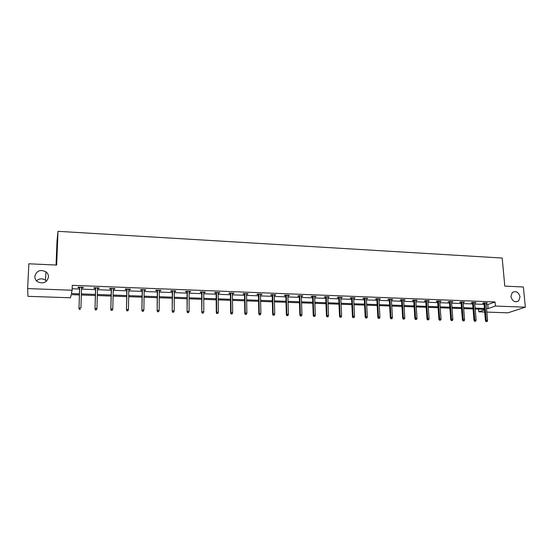 <?xml version="1.0" encoding="UTF-8"?>
<svg xmlns="http://www.w3.org/2000/svg" width="553" height="553" viewBox="0 0 553 553"><rect width="100%" height="100%" fill="white"/><g stroke="black" fill="none" stroke-linecap="round" stroke-linejoin="round"><path stroke-width="0.83" d="M48.491 276.984C46.922 282.569 43.279 284.159 37.563 281.76C35.696 280.385 34.784 278.601 34.818 276.41C36.519 270.721 40.231 269.187 45.954 271.813C47.676 273.175 48.519 274.896 48.491 276.984M520.041 296.871L518.638 300.929C514.926 302.768 512.355 301.288 510.931 296.491L512.223 292.544C515.956 290.56 518.562 291.998 520.041 296.871M36.484 280.827C39.298 278.436 42.284 278.221 45.457 280.191L46.507 281.187M56.047 265.053L57 241.281L58.003 231.32L502.193 258.037L504.792 286.122L523.366 286.993L525.35 307.171L507.951 312.825L486.847 312.099M484.691 312.023L478.822 311.823L484.504 309.846M478.601 309.148L478.822 311.823M79.404 294.929L71.178 294.631L70.501 297.791L27.94 296.325L27.65 288.576L72.118 290.242L71.406 293.553L79.438 293.843M58.003 231.32L56.655 265.081L28.846 263.781L27.65 288.576M99.001 287.954L98.987 288.486L99.181 287.961L94.1 287.76L93.92 288.293L95.565 288.355M98.987 288.486L97.515 288.431M130.162 289.157L130.149 289.682L130.432 289.164L125.476 288.977L125.206 289.495L126.831 289.558M130.149 289.682L128.801 289.634M160.557 290.332L160.557 290.85L160.916 290.346L156.084 290.159L155.732 290.664L157.328 290.726M160.557 290.85L159.319 290.802M190.225 291.479L190.225 291.991L190.667 291.493L185.946 291.313L185.518 291.811L187.087 291.873M190.225 291.991L189.098 291.949M219.182 292.599L219.188 293.104L219.707 292.62L215.103 292.44L214.592 292.931L216.133 292.986M219.188 293.104L218.165 293.069M247.461 293.691L247.468 294.196L248.062 293.712L243.562 293.539L242.981 294.023L244.502 294.078M247.468 294.196L246.548 294.161M275.076 294.756L275.09 295.254L275.753 294.784L271.357 294.618L270.707 295.088L272.2 295.143M275.09 295.254L274.267 295.226M302.056 295.8L302.076 296.297L302.802 295.834L298.509 295.668L297.791 296.132L299.27 296.187M302.076 296.297L301.344 296.27M328.427 296.823L328.447 297.307L329.235 296.85L325.04 296.691L324.258 297.148L325.717 297.203M328.447 297.307L327.805 297.286M354.203 297.818L354.224 298.302L355.074 297.853L350.975 297.694L350.132 298.143L351.563 298.198M354.224 298.302L353.664 298.281M379.406 298.793L379.427 299.27L380.34 298.827L376.323 298.675L375.432 299.118L376.842 299.173M379.427 299.27L378.95 299.249M404.049 299.747L404.077 300.217L405.038 299.781L401.119 299.636L400.165 300.065L401.561 300.12M404.077 300.217L403.676 300.203M428.16 300.68L428.195 301.143L429.204 300.721L425.368 300.569L424.365 300.998L425.734 301.053M451.753 301.592L451.787 302.049L452.852 301.634L449.098 301.489L448.041 301.91L449.395 301.959M474.84 302.484L474.882 302.94L475.988 302.526L472.317 302.387L471.211 302.802L472.545 302.85M72.167 288.756L79.597 289.039M81.533 289.115L95.531 289.641M97.48 289.717L111.264 290.242M113.227 290.318L126.803 290.83M128.78 290.906L142.156 291.41M144.139 291.486L157.315 291.991M159.305 292.067L172.287 292.558M174.292 292.634L187.087 293.118M189.098 293.194L201.7 293.671M203.725 293.747L216.147 294.224M218.179 294.3L230.414 294.763M232.454 294.839L244.523 295.295M246.569 295.378L258.458 295.827M260.511 295.903L272.235 296.346M274.295 296.429L285.846 296.864M287.919 296.947L299.304 297.376M301.378 297.452L312.611 297.88M314.692 297.956L325.758 298.378M327.853 298.461L338.761 298.876M340.855 298.952L351.618 299.36M353.72 299.443L364.33 299.844M366.439 299.926L376.904 300.32M379.012 300.403L389.333 300.791M391.448 300.873L401.63 301.261M403.752 301.337L413.789 301.717M415.911 301.8L425.817 302.173M427.946 302.256L437.713 302.629M439.842 302.705L449.478 303.072M451.614 303.155L461.119 303.514M463.262 303.597L472.642 303.95M474.785 304.032L484.034 304.385M486.184 304.468L487.787 304.53L495.018 301.945L72.291 285.334L72.118 290.242M486.205 302.92L486.246 303.376L487.373 302.968L483.737 302.83L482.617 303.238L483.944 303.286M463.359 302.042L463.4 302.498L464.485 302.083L460.767 301.938L459.688 302.353L461.036 302.408M440.022 301.136L440.057 301.599L441.094 301.178L437.299 301.032L436.269 301.454L437.63 301.509M416.174 300.217L416.202 300.68L417.19 300.251L413.312 300.106L412.331 300.535L413.713 300.59M416.202 300.68L415.842 300.666M391.794 299.27L391.821 299.747L392.754 299.311L388.794 299.159L387.867 299.595L389.271 299.65M391.821 299.747L391.386 299.726M366.874 298.309L366.895 298.786L367.78 298.344L363.722 298.185L362.851 298.634L364.275 298.689M366.895 298.786L366.376 298.765M341.388 297.32L341.408 297.804L342.231 297.355L338.083 297.196L337.268 297.645L338.713 297.701M341.408 297.804L340.807 297.784M315.321 296.318L315.334 296.802L316.095 296.346L311.851 296.18L311.104 296.643L312.569 296.698M315.334 296.802L314.65 296.781M288.645 295.281L288.659 295.779L289.357 295.309L285.009 295.143L284.325 295.613L285.811 295.668M288.659 295.779L287.885 295.751M261.348 294.231L261.362 294.728L261.984 294.251L257.539 294.078L256.924 294.555L258.431 294.618M261.362 294.728L260.484 294.694M233.407 293.145L233.407 293.657L233.967 293.173L229.419 292.993L228.873 293.477L230.401 293.539M233.407 293.657L232.44 293.615M204.79 292.039L204.79 292.551L205.274 292.06L200.615 291.88L200.145 292.378L201.7 292.433M204.79 292.551L203.718 292.509M175.481 290.906L175.481 291.424L175.882 290.926L171.105 290.74L170.718 291.244L172.294 291.307M175.481 291.424L174.299 291.383M145.453 289.744L145.446 290.27L145.771 289.758L140.877 289.572L140.566 290.083L142.169 290.145M145.446 290.27L144.153 290.221M114.678 288.555L114.665 289.088L114.9 288.562L109.881 288.369L109.66 288.894L111.298 288.956M114.665 289.088L113.254 289.032M83.13 287.339L83.109 287.871L83.254 287.339L78.111 287.145L77.98 287.678L79.639 287.74M83.109 287.871L81.574 287.816M495.018 301.945L495.391 306.051L525.35 307.171M484.463 309.355L475.2 309.03M473.057 308.947L463.663 308.615M461.52 308.539L452.001 308.201M449.865 308.125L440.216 307.779M438.08 307.703L428.299 307.357M426.169 307.281L416.25 306.929M414.128 306.853L404.07 306.493M401.948 306.417L391.759 306.058M389.637 305.982L379.303 305.609M377.187 305.533L366.708 305.159M364.6 305.09L353.975 304.71M351.867 304.634L341.09 304.247M338.996 304.178L328.067 303.784M325.973 303.715L314.885 303.314M312.798 303.244L301.558 302.844M299.477 302.768L288.072 302.36M285.998 302.291L274.426 301.876M272.359 301.8L260.622 301.385M258.569 301.309L246.659 300.887M244.606 300.811L232.523 300.383M230.483 300.307L218.221 299.871M216.188 299.802L203.746 299.36M201.721 299.284L189.098 298.834M187.08 298.765L174.264 298.309M172.26 298.233L159.257 297.77M157.259 297.701L144.056 297.231M142.073 297.161L128.669 296.685M126.699 296.615L113.095 296.125M111.132 296.055L97.321 295.565M95.365 295.496L81.346 294.998M486.536 308.519L488.147 308.574L495.391 306.051M81.381 293.913L95.399 294.417M97.349 294.486L111.153 294.984M113.116 295.06L126.72 295.551M128.69 295.62L142.086 296.104M144.07 296.173L157.266 296.65M159.264 296.719L172.266 297.189M174.271 297.265L187.08 297.721M189.098 297.797L201.721 298.254M203.739 298.323L216.182 298.772M218.214 298.848L230.47 299.291M232.509 299.36L244.592 299.795M246.638 299.871L258.548 300.3M260.601 300.376L272.339 300.797M274.406 300.873L285.97 301.288M288.044 301.364L299.443 301.772M301.523 301.848L312.763 302.256M314.851 302.332L325.931 302.733M328.026 302.802L338.954 303.196M341.049 303.272L351.826 303.666M353.927 303.742L364.551 304.122M366.66 304.198L377.139 304.579M379.247 304.655L389.582 305.021M391.697 305.104L401.893 305.47M404.015 305.546L414.066 305.906M416.188 305.982L426.1 306.341M428.236 306.417L438.011 306.77M440.147 306.846L449.796 307.192M451.932 307.274L461.451 307.613M463.594 307.689L472.974 308.028M475.124 308.111L484.387 308.443M487.787 304.53L488.147 308.574M483.903 302.837L485.437 320.636L486.253 320.374L484.739 302.864M486.453 321.514L487.186 321.535L486.453 321.514L486.253 320.374L487.566 320.415L486.046 302.92M485.437 320.636L486.004 321.659M487.186 321.535L487.566 320.415M472.511 302.394L473.99 320.291L474.792 320.028L473.333 302.422M474.999 321.175L475.739 321.196L474.999 321.175L474.792 320.028L476.119 320.063L474.654 302.477M473.99 320.291L474.557 321.321M475.739 321.196L476.119 320.063M460.995 301.945L462.426 319.938L463.214 319.669L461.803 301.979M463.421 320.823L464.167 320.851L463.421 320.823L463.214 319.669L464.555 319.71L463.138 302.028M462.426 319.938L462.985 320.975M464.167 320.851L464.555 319.71M449.361 301.496L450.736 319.586L451.504 319.316L450.149 301.53M451.718 320.477L452.472 320.498L451.718 320.477L451.504 319.316L452.859 319.358L451.497 301.579M450.736 319.586L451.289 320.622M452.472 320.498L452.859 319.358M437.596 301.046L438.916 319.226L439.663 318.957L438.363 301.074M439.884 320.118L440.644 320.146L439.884 320.118L439.663 318.957L441.038 318.998L439.732 301.129M438.916 319.226L439.469 320.27M440.644 320.146L441.038 318.998M425.706 300.583L426.971 318.867L427.697 318.59L426.453 300.611M427.918 319.765L428.693 319.786L427.918 319.765L427.697 318.59L429.087 318.632L427.835 300.666M426.971 318.867L427.517 319.911M428.693 319.786L429.087 318.632M413.685 300.12L414.888 318.5L415.6 318.217L414.411 300.148M415.828 319.399L416.609 319.42L415.828 319.399L415.6 318.217L417.003 318.265L415.808 300.203M414.888 318.5L415.427 319.551M416.609 319.42L417.003 318.265M401.526 299.65L402.674 318.127L403.365 317.844L402.238 299.678M403.6 319.033L404.388 319.06L403.6 319.033L403.365 317.844L404.789 317.892L403.649 299.733M402.674 318.127L403.213 319.185M404.388 319.06L404.789 317.892M389.243 299.173L390.328 317.754L390.999 317.47L389.927 299.201M391.234 318.666L392.029 318.687L391.234 318.666L390.999 317.47L392.436 317.512L391.358 299.256M390.328 317.754L390.86 318.818M392.029 318.687L392.436 317.512M376.814 298.696L377.837 317.374L378.494 317.09L377.478 298.717M378.729 318.286L379.538 318.314L378.729 318.286L378.494 317.09L379.939 317.132L378.923 298.772M377.837 317.374L378.363 318.445M379.538 318.314L379.939 317.132M364.247 298.205L365.208 316.987L365.844 316.703L364.897 298.233M366.086 317.913L366.902 317.934L366.086 317.913L365.844 316.703L367.31 316.745L366.356 298.288M365.208 316.987L365.733 318.065M366.902 317.934L367.31 316.745M351.542 297.714L352.434 316.599L353.049 316.316L352.164 297.742M353.298 317.526L354.12 317.553L353.298 317.526L353.049 316.316L354.535 316.357L353.644 297.797M352.434 316.599L352.952 317.685M354.12 317.553L354.535 316.357M338.692 297.217L339.521 316.212L340.109 315.915L339.293 297.244M340.365 317.139L341.194 317.166L340.365 317.139L340.109 315.915L341.609 315.963L340.786 297.3M339.521 316.212L340.033 317.298M341.194 317.166L341.609 315.963M325.696 296.719L326.457 315.811L327.023 315.521L326.27 296.74M327.279 316.745L328.123 316.772L327.279 316.745L327.023 315.521L328.537 315.563L327.784 296.795M326.457 315.811L326.961 316.91M328.123 316.772L328.537 315.563M312.549 296.208L313.24 315.41L313.786 315.113L313.102 296.228M314.049 316.351L314.899 316.378L314.049 316.351L313.786 315.113L315.321 315.162L314.629 296.29M313.24 315.41L313.745 316.516M314.899 316.378L315.321 315.162M299.249 295.696L299.871 315.003L300.39 314.705L299.781 295.717M300.659 315.95L301.523 315.977L300.659 315.95L300.39 314.705L301.945 314.754L301.323 295.772M299.871 315.003L300.369 316.116M301.523 315.977L301.945 314.754M285.797 295.171L286.343 314.595L286.841 314.291L286.302 295.191M287.111 315.542L287.989 315.569L287.111 315.542L286.841 314.291L288.417 314.339L287.871 295.254M286.343 314.595L286.834 315.708M287.989 315.569L288.417 314.339M272.194 294.645L272.657 314.18L273.134 313.876L272.67 294.666M273.41 315.134L274.295 315.162L273.41 315.134L273.134 313.876L274.723 313.924L274.253 294.728M272.657 314.18L273.147 315.3M274.295 315.162L274.723 313.924M258.424 294.113L258.818 313.758L259.267 313.454L258.88 294.134M259.544 314.719L260.442 314.747L259.544 314.719L259.267 313.454L260.871 313.503L260.477 294.196M258.818 313.758L259.295 314.885M260.442 314.747L260.871 313.503M244.495 293.574L244.806 313.337L245.228 313.026L244.917 293.595M245.518 314.298L246.424 314.325L245.518 314.298L245.228 313.026L246.859 313.074L246.541 293.657M244.806 313.337L245.283 314.47M246.424 314.325L246.859 313.074M230.394 293.035L230.629 312.901L231.03 312.59L230.795 293.049M231.32 313.869L232.232 313.897L231.32 313.869L231.03 312.59L232.675 312.645L232.433 293.111M230.629 312.901L231.099 314.042M232.232 313.897L232.675 312.645M216.133 292.482L216.285 312.466L216.652 312.155L216.506 292.496M216.949 313.44L217.875 313.468L216.949 313.44L216.652 312.155L218.324 312.203L218.165 292.558M216.285 312.466L216.741 313.613M217.875 313.468L218.324 312.203M201.7 291.922L201.762 312.03L202.039 291.936M202.412 313.005L203.345 313.033L202.412 313.005L202.108 311.712L203.794 311.761L203.718 291.998M201.762 312.03L202.218 313.185M203.345 313.033L203.794 311.761M187.087 291.355L187.066 311.581L187.398 291.369M187.688 312.563L188.642 312.597L187.688 312.563L187.384 311.263L189.091 311.311L189.098 291.438M187.066 311.581L187.515 312.742M188.642 312.597L189.091 311.311M172.301 290.788L172.19 311.132L172.584 290.795M172.792 312.12L173.753 312.148L172.792 312.12L172.474 310.807L174.209 310.862L174.299 290.864M172.19 311.132L172.633 312.3M173.753 312.148L174.209 310.862M157.328 290.207L157.128 310.675L157.584 290.214M157.709 311.664L158.683 311.698L157.709 311.664L157.391 310.344L159.14 310.399L159.326 290.284M157.128 310.675L157.564 311.844M158.683 311.698L159.14 310.399M142.176 289.62L141.886 310.212L142.398 289.627M142.439 311.208L143.421 311.242L142.439 311.208L142.114 309.88L143.884 309.936L144.16 289.696M141.886 310.212L142.308 311.394M143.421 311.242L143.884 309.936M126.837 289.025L126.45 309.742L127.024 289.032M126.976 310.745L127.971 310.779L126.976 310.745L126.644 309.41L128.441 309.466L128.808 289.101M126.45 309.742L126.865 310.931M127.971 310.779L128.441 309.466M111.305 288.424L110.821 309.265L111.464 288.431M111.319 310.274L112.328 310.309L111.319 310.274L110.98 308.933L112.798 308.989L113.268 288.5M110.821 309.265L111.229 310.461M112.328 310.309L112.798 308.989M95.579 287.816L94.992 308.788L95.704 287.823M95.469 309.804L96.492 309.832L95.469 309.804L95.123 308.45L96.962 308.505L97.528 287.892M94.992 308.788L95.399 309.991M96.492 309.832L96.962 308.505M79.66 287.201L78.968 308.298L79.743 287.207M79.418 309.321L80.448 309.355L79.418 309.321L79.065 307.959L80.925 308.014L81.595 287.277M78.968 308.298L79.362 309.507M518.638 300.929L515.901 301.869M45.954 271.813L45.457 280.191"/></g></svg>
